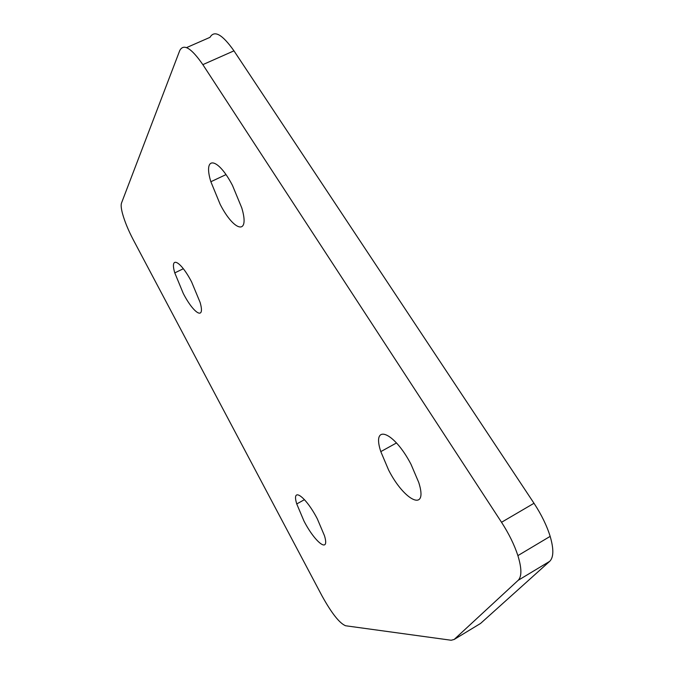 <?xml version="1.0" encoding="UTF-8"?>
<svg xmlns="http://www.w3.org/2000/svg" width="674" height="674" viewBox="0 0 674 674"><rect width="100%" height="100%" fill="white"/><g stroke="black" fill="none" stroke-linecap="round" stroke-linejoin="round"><path stroke-width="1.01" d="M317.286 518.778C305.432 495.954 291.261 486.283 296.745 503.941L303.957 521.01C315.238 542.924 330.066 554.138 324.472 535.729L317.286 518.778M410.997 464.276C393.759 431.082 371.34 423.137 380.802 451.622L388.612 470.048C404.585 501.431 428.47 512.745 418.731 482.432L410.997 464.276M232.488 185.443C217.576 156.705 202.748 155.45 210.861 181.736L220.187 204.391C234.257 231.89 250.18 235.74 241.739 207.811L232.488 185.443M191.618 281.951C180.497 260.543 169.553 255.235 174.777 272.894L183.286 293.468C193.944 314.143 205.46 320.832 200.094 302.382L191.618 281.951M186.538 47.61L210.01 37.331C214.315 29.85 222.302 34.349 233.962 50.836L202.849 64.637C191.29 47.955 183.581 43.279 179.731 50.592L121.505 203.059C120.823 204.997 121.16 208.51 122.508 213.599C124.724 221.578 128.313 230.306 133.284 239.792L322.029 595.926C331.659 613.306 339.511 623.248 345.585 625.758L451.167 640.249L454.175 639.457L518.171 580.314C521.87 576.531 521.777 568.3 517.893 555.612C514.355 544.803 508.904 533.698 501.532 522.283L202.849 64.637M501.532 522.283L534.002 503.267L233.962 50.836M534.002 503.267C541.391 514.54 546.783 525.568 550.169 536.369C553.86 549.057 553.708 557.373 549.706 561.324L518.171 580.314M454.175 639.457L480.562 623.442L549.706 561.324M304.479 499.653L296.745 503.941M396.472 442.961L380.802 451.622M225.942 174.633L210.861 181.736M183.32 268.732L174.777 272.894M550.169 536.369L517.893 555.612"/></g></svg>
